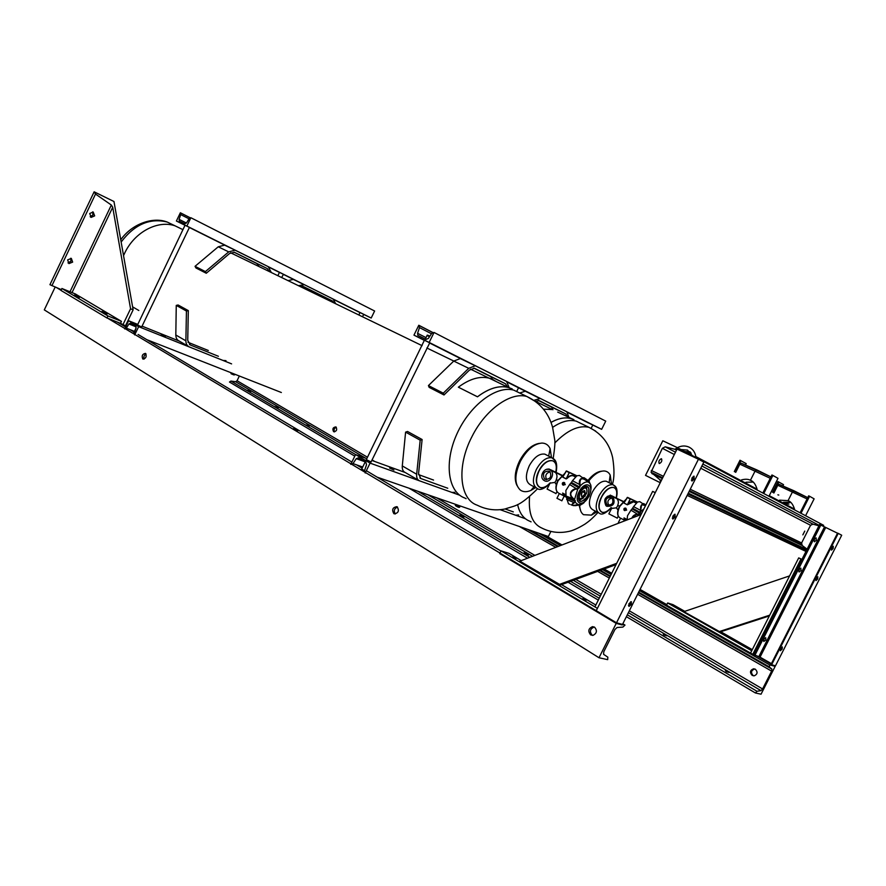 <?xml version="1.0" encoding="UTF-8"?>
<svg xmlns="http://www.w3.org/2000/svg" width="886" height="886" viewBox="0 0 886 886"><rect width="100%" height="100%" fill="white"/><g stroke="black" fill="none" stroke-linecap="round" stroke-linejoin="round"><path stroke-width="1.33" d="M539.164 470.71C543.362 463.411 547.814 460.1 552.521 460.764C555.965 462.182 557.05 465.947 555.777 472.05C557.05 465.947 555.965 462.182 552.521 460.764C547.814 460.1 543.362 463.411 539.164 470.71C535.399 479.359 535.753 484.941 540.227 487.455C535.753 484.941 535.399 479.359 539.164 470.71M549.929 483.058C546.44 486.757 543.207 488.219 540.227 487.455C543.207 488.219 546.44 486.757 549.929 483.058M536.03 487.876L530.681 484.974C525.464 482.05 525.021 475.583 529.363 465.593C534.203 457.176 539.375 453.355 544.857 454.141L546.607 455.039M535.576 487.632L530.891 490.434C526.727 492.206 523.205 492.095 520.337 490.091C514.334 484.277 514.378 474.641 520.47 461.163C526.805 449.811 533.959 443.775 541.922 443.066C545.687 443.144 548.423 444.993 550.117 448.615L551.502 457.575M516.948 485.45C513.98 479.005 514.888 470.754 519.672 460.709C525.332 450.453 531.855 444.683 539.231 443.388M569.82 504.289L568.48 503.824L566.586 497.888L574.97 501.31L574.837 500.512L566.475 497.256L566.586 497.888M584.616 490.6L584.483 490.556C581.526 491.774 580.563 493.746 581.604 496.481L581.714 496.525C584.671 495.318 585.646 493.347 584.616 490.6M585.148 496.116L580.385 498.851C576.764 497.522 581.98 486.757 585.591 488.142L585.823 488.23C587.174 489.116 587.363 490.966 586.388 493.779M584.007 487.355L584.727 487.699M589.81 483.457L589.589 482.294L589.19 482.781L586.731 480.91C581.825 477.211 579.599 478.374 580.042 484.409L579.156 488.053L574.671 489.493C569.875 492.029 569.499 495.075 573.519 498.608L575.357 501.354L574.239 502.883C571.525 504.599 571.902 505.529 575.391 505.651L579.112 505.075M589.19 482.781L589.434 482.87C591.737 485.063 591.604 489.559 589.046 496.37C583.187 503.591 579.71 506.482 578.624 505.053L574.826 501.985L575.357 501.354M585.059 478.396L582.966 477.609L589.478 482.117M589.489 482.172L589.644 483.18M573.519 498.608L573.297 498.796C570.994 497.301 570.075 495.285 570.54 492.727C571.625 490.301 573.585 488.972 576.443 488.74L569.632 484.531L565.866 490.501L566.043 496.038L573.297 498.796L575.224 500.568M580.43 476.147L579.444 475.439L576.875 475.804L572.478 480.721L579.588 484.531C578.946 481.807 579.444 479.835 581.094 478.617L584.195 478.828L587.872 481.884L586.753 480.843L589.589 482.294M570.894 483.125L578.813 487.832L579.477 486.946L571.415 482.427L569.632 484.531M577.971 505.164L576.288 505.485M573.862 505.629L573.02 505.507C571.592 504.832 571.902 503.846 573.929 502.561L566.63 499.46M576.476 489.183L579.156 488.053M571.415 482.427L572.478 480.721M579.809 487.189L580.042 484.409M574.239 502.883L574.826 501.985M566.475 497.256L566.043 496.038M587.839 481.829L589.578 482.792M573.02 505.507L582.523 503.89M589.323 482.549L589.201 481.342L584.095 477.709M579.865 485.971L580.219 486.004C582.966 482.992 585.524 481.652 587.894 481.973L588.459 482.228M586.731 480.91L579.444 475.439M574.449 499.715L577.971 488.507M549.176 471.108C543.926 471.086 542.321 473.645 544.381 478.783L545.078 479.271C550.25 479.37 551.889 476.845 549.973 471.695L549.176 471.108M550.106 471.828C545.942 473.113 544.801 475.727 546.673 479.658M584.915 496.094L586.178 493.58L584.915 496.094M583.021 491.907L581.936 492.406L581.659 494.477L581.05 494.155M563.186 485.085L565.268 484.598L564.028 482.416M563.385 485.196L564.714 482.792M563.961 495.983L559.343 493.513L556.94 498.286L561.868 500.767M549.442 469.248L546.784 469.314M549.874 469.713L550.97 470.521C555.4 474.519 549.398 483.723 544.369 480.666L543.472 480.024C538.788 476.192 544.713 466.645 549.874 469.713M556.519 479.758L554.902 482.416L550.084 483.125M557.881 480.478L556.242 479.603C557.438 476.867 557.183 474.508 555.467 472.537L552.532 471.219M556.031 493.557L547.083 489.05L550.239 482.781M554.902 482.416L556.308 484.653M554.248 471.983L553.661 471.43M562.787 493.823L564.46 494.288L562.621 493.059L564.736 494.189L563.153 494.133L565.257 495.883L562.787 493.823M564.471 496.226L566.342 497.234L564.371 496.127M584.173 488.241L584.328 487.455M574.272 476.347L573.187 475.782C571.348 475.295 569.299 476.192 567.04 478.473L566.143 478.927L569.2 472.615L566.22 471.064L562.975 476.435L566.486 470.964L576.808 475.837L566.198 471.053M566.143 478.927L562.688 477.1L563.119 476.214M561.569 475.505L550.461 469.669L562.156 475.317M583.01 491.785L582.456 491.497M576.564 475.97L569.399 472.482L566.198 478.839L562.743 477.022L562.975 476.435M567.04 478.473L566.83 478.252C569.72 475.206 572.345 474.652 574.726 476.579M562.688 477.1L566.475 470.953L576.897 475.793M562.665 493.081L564.46 494.288M562.843 493.834L564.825 495.484M563.108 494.565L565.224 495.806M564.803 494.554L563.474 494.178M564.88 495.927L564.127 495.518M565.268 496.459L563.873 495.706M493.148 379.706L496.16 381.534M512.241 388.921L508.342 387.448C499.039 385.166 488.762 388.278 477.499 396.784L458.361 387.193L477.499 396.817C488.762 388.323 499.028 385.211 508.32 387.481L512.23 388.954M493.17 379.673L489.238 378.178C479.88 375.852 469.591 378.854 458.361 387.193M601.683 496.935C605.581 490.113 609.59 486.979 613.688 487.521C616.612 488.773 617.431 492.184 616.158 497.755C617.431 492.184 616.612 488.773 613.688 487.521C609.59 486.979 605.581 490.113 601.683 496.935C598.15 504.909 598.283 510.004 602.092 512.23C598.283 510.004 598.15 504.909 601.683 496.935M611.063 507.589C607.785 511.355 604.795 512.905 602.092 512.23C604.795 512.905 607.785 511.355 611.063 507.589M598.382 512.739L592.9 509.804C588.459 507.202 588.271 501.288 592.346 492.073C596.854 484.199 601.494 480.589 606.279 481.242L607.608 481.929M588.703 480.987C593.941 474.42 599.036 471.075 603.964 470.964C606.755 471.075 608.826 472.437 610.188 475.062L611.517 483.933M587.972 480.467C592.634 474.719 597.197 471.629 601.683 471.197M580.718 511.012L579.079 505.086M596.799 511.886L591.416 515.12L583.486 514.688C581.006 512.861 579.732 509.583 579.677 504.876M645.484 505.707C641.575 503.757 640.013 505.23 640.777 510.126L640.002 513.526L635.849 514.855L632.25 517.945M644.532 504.134L642.793 503.536L645.595 505.485M631.917 518.077L631.984 517.845C633.003 515.597 634.841 514.378 637.488 514.168L630.965 510.181L627.51 515.718L627.133 519.916M640.777 510.126L641.586 504.699L645.529 505.618L639.792 501.642L637.532 502.03L633.556 506.637L640.356 510.247L640.279 512.496L632.582 508.21L632.106 508.863L639.681 513.315L640.6 512.717M640.556 502.174L639.792 501.642M630.965 510.181L632.106 508.863M637.532 514.567L640.002 513.526M632.582 508.21L633.556 506.637M643.867 508.941L640.622 511.587M638.23 515.641L638.906 513.946M611.307 497.434C606.29 497.345 604.784 499.704 606.799 504.522L607.486 505.009C612.436 505.164 613.976 502.838 612.093 498.01L611.307 497.434M612.104 498.021C607.962 499.128 606.877 501.576 608.87 505.385M624.874 510.657L626.125 508.453M624.652 519.805L625.438 520.558M610.664 495.318L607.131 496.481M611.96 496.149L613.034 496.935C615.526 503.403 613.455 506.526 606.832 506.294L605.946 505.673C603.211 499.206 605.216 496.038 611.96 496.149L623.135 501.299M617.952 505.385L616.39 507.833L611.739 508.42M619.502 506.205L617.708 505.264C618.816 502.727 618.55 500.535 616.9 498.663L614.053 497.389M617.254 518.111L608.859 513.858L611.794 508.043M616.39 507.833L618.007 510.092M624.995 520.492L620.599 518.155L618.362 522.574L619.015 523.039M626.092 520.315L624.42 519.418L626.059 520.137L624.132 518.587L625.771 519.052L624.01 517.889L626.048 518.975L624.475 518.875L626.336 520.215M624.641 519.872L625.904 520.381M625.771 520.436L625.04 520.049M625.427 508.077L626.646 510.126L624.408 510.458C625.904 510.502 626.38 509.793 625.804 508.309L625.915 508.354M634.454 502.218L633.623 501.797L627.343 504.821L630.167 498.973L627.266 497.467L624.287 502.44L627.532 497.378L637.455 502.074L627.266 497.467M627.343 504.821L624.01 503.082L624.442 502.185M622.869 501.554L612.049 495.916M611.827 497.777L611.24 498.076M637.244 502.207L627.532 497.378L624.287 502.44M628.174 504.4L627.399 504.743L624.01 503.082M625.804 519.019L624.043 518.144M624.231 518.786L626.059 520.137M626.147 520.292L624.442 519.384M626.092 519.296L624.475 518.875M625.837 520.414L625.073 520.016M573.962 419.687L557.682 412.09M571.005 418.546C565.124 416.974 558.457 418.247 551.003 422.378M552.476 409.553L543.528 409.155M551.014 422.412C558.457 418.281 565.124 417.007 570.983 418.591L573.94 419.72M800.091 512.817L808.663 495.839L809.582 496.271L814.123 498.84L805.584 515.73M788.108 538.766L788.429 538.145M800.988 513.293L809.582 496.271M787.2 538.334L787.521 537.702M772.559 492.262L777.952 481.574L783.523 484.631L782.847 485.971M757.585 524.158L757.918 523.504M773.423 492.727L778.838 481.995M756.699 523.737L757.032 523.072M779.558 500.158L788.064 500.645L792.394 492.073L794.111 490.855M773.899 492.993L777.786 485.273L792.394 492.073L788.064 500.645C790.888 501.576 793.036 504.4 794.498 509.107L794.62 509.904M772.625 531.257L772.902 530.692L772.625 531.257M807.102 498.951L792.394 492.073L793.845 490.722L807.755 497.655L778.894 484.254L793.845 490.722M777.786 485.273L778.894 484.254M790.533 502.229L783.49 502.262M774.519 488.385L776.269 484.919M762.846 493.026L771.927 474.996L772.88 475.439L777.997 478.34L768.959 496.271M750.132 520.603L750.475 519.927M763.776 493.524L772.88 475.439M749.179 520.148L749.523 519.473M734.306 471.585L739.998 460.244L746.2 463.633L745.503 465.017M718.435 505.43L718.79 504.732M735.203 472.072L740.929 460.665M717.527 504.998L717.881 504.289M741.56 479.869C745.403 478.927 748.36 479.071 750.42 480.301L755.005 471.197L756.899 469.945M735.734 472.36L739.843 464.164L755.005 471.197L750.42 480.301C753.366 481.264 755.581 484.221 757.076 489.183L757.187 490.024M734.073 512.795L734.372 512.208L734.073 512.795M770.266 478.296L755.005 471.197L756.677 469.813L770.953 476.923L741.039 463.101L756.566 469.779M739.843 464.164L741.039 463.101M753.133 482.073L745.99 482.239M736.476 467.265L738.116 463.987M802.849 534.878L804.765 531.079L802.849 534.878M659.173 463.5L659.328 463.555C661.532 462.47 662.263 460.875 661.521 458.782L661.355 458.726C659.151 459.823 658.42 461.407 659.173 463.5M677.69 447.807L662.806 440.774L645.529 475.372L660.236 482.704L660.513 481.065L659.66 479.559L651.044 472.227L662.363 448.294L665.22 446.832L674.8 449.268L677.69 447.807L823.681 525.343L822.939 526.173M687.159 495.396L805.972 551.435M807.113 549.165L802.184 545.499L801.608 542.952L810.557 525.276L812.971 524.169L818.941 525.808M784.232 502.65L790.833 502.484M677.413 447.674C681.345 445.636 685.21 445.448 688.998 447.098C692.786 448.992 695.056 452.159 695.831 456.578L695.942 457.497M692.309 455.57L687.503 450.088L681.002 449.556M689.961 451.782L684.756 451.561M690.548 452.425L685.255 451.816M691.014 453.023L687.436 452.979M687.757 453.145L691.191 453.278M785.86 503.525L787.089 503.99M786.978 504.123L783.667 503.337M785.483 503.326L788.861 504.167M787.067 502.65L786.026 503.37M778.783 495.041L777.875 494.831M753.609 675.841L753.233 675.653C750.597 672.673 751.051 670.48 754.584 669.041L754.994 669.052M752.203 675.409C749.567 672.43 750.021 670.226 753.565 668.786L755.337 669.229C757.929 672.009 757.574 674.213 754.274 675.819L752.203 675.409M334.543 431.892C333.568 429.754 334.155 428.215 336.303 427.251M333.623 431.703C332.195 428.946 332.926 427.351 335.838 426.908L335.938 426.963C337.378 429.699 336.647 431.294 333.734 431.759L333.623 431.703M534.358 532.874L536.019 533.992M524.689 553.971L523.947 552.93L527.713 554.005L528.466 555.046L524.689 553.971M305.847 424.97L309.447 425.922L305.847 424.97M675.963 614.231L638.385 592.734M675.331 610.188L678.632 612.071M663.935 634.941L663.204 633.922L665.707 634.609L666.759 635.805L663.935 634.941M738.514 650.025L676.55 614.563M737.894 645.839L741.438 647.865M726.155 671.577L725.324 670.425L727.838 671.134L729.001 672.474L726.155 671.577M460.266 515.984L459.612 515.098L463.334 516.128L463.987 517.025L460.266 515.984M274.272 406.497L278.536 407.615L274.272 406.497M246.718 390.25L250.948 391.357L246.718 390.25M775.161 666.361L769.646 664.899L769.358 666.914L771.905 669.129L771.617 671.134L762.58 688.954L760.996 690.637L757.009 691.279L755.415 692.974L761.052 694.192L775.161 666.361L773.013 665.142M755.415 692.974L626.38 616.689M598.305 600.099L568.092 582.235M527.502 558.235L409.099 488.241M354.788 456.135L229.463 382.032L230.936 381.058L235.598 381.711L237.06 380.736L239.342 376.007M771.174 664.101L756.478 655.718M666.815 604.651L640.046 589.412M611.717 573.275L604.163 568.978M562.001 544.956L545.422 535.521M769.646 664.899L639.448 590.619M611.118 574.46L602.546 569.565M560.45 545.554L538.865 533.239M594.539 627.155L592.557 626.646C588.359 628.473 587.728 631.22 590.674 634.885L593 635.362C596.931 633.313 597.441 630.577 594.539 627.155M594.362 627.044L594.152 627.055C589.954 628.872 589.323 631.618 592.258 635.273L592.49 635.395M397.194 506.847L396.85 506.67C392.631 507.368 391.634 509.694 393.849 513.647L394.259 513.847C398.445 513.072 399.42 510.746 397.194 506.847M397.504 507.069C394.192 508.542 393.462 510.857 395.3 513.98M145.525 353.414L145.426 353.37C142.369 354.023 141.505 355.906 142.834 359.018L142.945 359.085C146.013 358.398 146.866 356.515 145.525 353.414M146.068 354.001C144.108 355.208 143.443 356.914 144.086 359.118M364.511 470.787L361.765 468.938M293.62 428.58L298.039 430.563L293.62 428.58M616.501 622.814L599.002 657.755L607.685 659.649L607.829 657.157L603.61 654.344L603.743 651.83L614.906 629.525L617.055 627.498L622.891 627.1L625.007 625.084L616.501 622.814L107.837 318.318M61.056 290.309L56.604 287.64M625.007 625.084L622.825 623.788M500.967 551.048L366.682 470.898M362.13 468.185L356.515 464.829M351.886 462.071L138.083 334.454M134.107 332.084L129.921 329.581M125.624 327.012L117.45 322.139M55.176 287.042L44.3 309.878L599.002 657.755M513.304 511.898L505.164 508.963M518.687 514.943L515.586 515.22L500.158 509.694L525.365 518.72M433.553 480.068L418.524 474.597M447.773 488.252L420.717 478.484L418.569 473.534L422.113 439.522L407.527 431.482L405.6 432.124L420.185 440.187L422.113 439.522M371.799 460.432L405.19 472.493C403.019 471.496 402.045 469.303 402.288 465.925L405.6 432.124M454.917 492.361L451.893 492.417L419.51 480.821C417.35 479.835 416.398 477.643 416.664 474.231L420.185 440.187M366.317 459.635L371.057 461.96M393.938 470.034L389.607 468.052L393.938 470.034M377.181 477.166L548.368 536.539L550.893 531.445M370.071 463.123L355.563 454.562L350.767 464.364L352.971 463.588L356.272 458.66L358.409 457.829L365.885 462.248L366.516 464.729L364.589 470.521L365.22 473.024L370.071 463.123L459.701 495.208M355.563 454.562L366.804 458.627M567.284 416.486L565.777 413.939L539.253 400.649L535.565 401.314M552.997 409.72L551.457 406.995L538.256 400.394M568.867 417.262L566.841 411.802L540.338 398.445L534.302 400.217M540.238 398.401L525.221 391.213L520.038 392.919M507.246 386.54L505.463 383.749L474.342 368.233L469.392 370.138L443.997 394.968L429.156 387.37L428.425 385.576L443.277 393.162L443.997 394.968M492.505 379.352L490.711 376.605L473.766 368.133M509.073 387.426L506.593 381.445L475.295 365.774L468.716 368.321L443.277 393.162M475.937 366.007L460.332 358.575L453.754 361.067L428.425 385.576M370.935 462.215L429.732 342.86L425.302 340.667L424.394 340.257L366.195 459.889M592.845 425.025L588.736 423.021M575.944 416.531L572.389 414.781L575.944 416.531M451.04 353.636L446.754 351.52L451.04 353.636M518.664 387.669L513.991 385.377M413.961 335.141L429.167 342.439L434.051 332.46L431.726 333.391L428.337 338.474L426.022 339.393L417.86 335.384L417.572 333.324L419.488 327.599L418.79 325.262L413.961 335.141L424.627 340.512M429.367 342.893L464.674 360.668M507.733 382.342L539.042 398.102M567.815 412.588L588.703 423.087M418.879 325.295L432.789 332.483M592.823 425.07L601.649 429.333L605.725 421.138L434.051 332.46M429.167 342.439L601.649 429.333M208.332 350.491L187.987 342.273M218.399 356.283L190.313 344.975L187.732 340.379L188.308 310.609L178.119 304.994L176.259 305.393L186.437 311.019L188.308 310.609M142.07 326.148L179.271 341.099C177.012 340.014 175.86 337.976 175.816 334.997L176.259 305.393M226.008 360.657L222.951 360.414L189.316 346.935C187.068 345.861 185.927 343.823 185.883 340.822L186.437 311.019M137.507 325.007L141.671 326.967M165.383 336.436L161.296 334.598L165.383 336.436M138.648 326.657L128.625 320.743L124.704 328.927L126.321 328.152L128.946 323.977L130.552 323.191L135.68 326.225L136.023 328.174L134.351 332.948L134.694 334.908L138.648 326.657L231.6 363.88M146.854 339.681L281.36 392.509M128.625 320.743L137.784 324.42M333.889 302.879L332.195 300.841L303.477 286.566L300.276 286.577M323.523 297.851L321.817 295.813L302.635 286.278M335.716 303.765L333.081 299.014L304.385 284.694L298.438 285.68M304.275 284.639L293.332 279.411L288.016 280.629M269.477 271.637L267.295 268.591L234.347 252.266L229.54 253.54L206.272 273.253L195.917 267.96L195.042 266.321L205.397 271.603L206.272 273.253M259.033 266.564L256.84 263.53L233.993 252.178M271.326 272.534L268.236 266.653L235.089 250.184L228.699 251.879L205.397 271.603M235.765 250.45L224.612 245.145L218.233 246.806L195.042 266.321M189.427 227.403L185.03 225.243L137.43 325.162M362.418 316.723L363.803 314.408L360.513 312.791L359.915 312.503L358.941 315.028M345.618 305.349L342.251 303.699L345.618 305.349M212.297 238.821L208.265 236.839L212.297 238.821M281.637 277.528L283.465 274.328L279.467 272.367M176.403 221.013L186.891 226.052L190.878 217.734L189.172 218.609L186.503 222.895L184.797 223.77L179.304 221.112L179.072 219.351L180.733 214.611L180.356 212.762L176.403 221.013L185.252 225.421M189.382 227.492L229.153 247.327M269.266 267.351L279.444 272.423M283.199 274.295L303.278 284.317M334 299.645L360.093 312.658M180.39 212.784L190.147 217.734M363.57 314.353L371.19 318.041L374.623 311.008L190.878 217.734M186.891 226.052L371.19 318.041M691.9 478.052L691.966 481.065L694.137 479.171L694.059 476.159L691.9 478.052M691.379 480.179L692.918 478.573L693.273 476.369M672.806 516.15L672.862 519.085L675.11 517.147L675.054 514.223L672.806 516.15M672.297 518.177L673.903 516.527L674.268 514.412M628.949 603.709L628.949 606.445L631.375 604.429L631.364 601.694L628.949 603.709M628.462 605.492L630.201 603.743L630.577 601.838M698.445 459.225L677.037 449.102L595.968 611.251L616.224 623.39L622.227 624.984L703.849 462.093L698.445 459.225L616.224 623.39M815.065 538.19L813.813 540.681M816.316 540.36L814.389 541.778L814.179 539.308L816.117 537.88L816.316 540.36M833.106 548.534L831.478 550.128L831.655 547.814L833.283 546.23L833.106 548.534M799.338 569.698L798.496 570.894L799.338 569.698M801.033 570.562L799.05 571.991L798.862 569.565L800.844 568.125L801.033 570.562M817.656 579.001L815.984 580.618L816.172 578.359L817.844 576.742L817.656 579.001M764.219 639.083L763.278 640.379L764.219 639.083M765.869 640.002L763.787 641.475L763.632 639.16L765.725 637.687L765.869 640.002M782.139 649.073L780.367 650.745L780.566 648.607L782.327 646.924L782.139 649.073M771.617 664.766L775.494 665.796L841.7 535.233L838.222 533.383L771.617 664.766L771.053 664.345L837.58 533.095L838.222 533.383M837.525 533.206L819.605 524.49L753.753 654.588L760.055 657.157L771.418 663.625M641.065 514.556L519.849 561.17L560.594 584.993L616.047 564.603M559.044 584.538L616.689 563.319M501.044 550.87L499.704 553.584L595.968 611.251L655.241 492.716L652.639 491.398L594.916 606.888L597.408 608.372L501.044 550.87L509.029 553.373L521.245 560.639M655.286 492.605L652.639 491.398M512.617 557.006L515.984 558.568L512.617 557.006M582.678 598.781L586.067 600.365L582.678 598.781M561.558 584.638L595.835 605.038M769.347 615.936L720.108 631.939L683.892 611.65L789.592 575.9M769.735 615.161L719.089 631.64M742.867 645.008L739.245 642.97L742.867 645.008M680.005 609.302L676.583 607.397L680.005 609.302M667.656 602.978L751.727 650.745L750.553 653.06L666.549 605.182L667.656 602.978L672.972 604.64L684.789 611.34M720.728 631.74L752.28 649.648M801.908 559.454L800.988 559.033L752.768 654.322L753.753 654.588M752.768 654.322L750.553 653.06L798.707 557.892L801.952 559.376M800.988 559.033L798.707 557.892M79.308 297.585L74.435 295.06L79.308 297.585M107.04 314.087L102.023 311.473L107.04 314.087M121.448 321.352L75.321 293.942L61.909 288.504L107.948 315.959L121.448 321.352L120.496 323.346L125.48 325.804L133.133 309.834L113.973 201.521L94.137 191.808L49.937 284.694L61.355 289.667M61.909 288.504L60.99 290.442L106.984 317.974L120.496 323.346M107.948 315.959L106.984 317.974M70.747 258.236L70.958 261.16L68.012 262.921M67.635 259.897L68.942 263.596L72.641 262.112L71.334 258.402L67.635 259.897M92.642 211.876L92.941 214.999L90.184 216.727M89.707 213.515L91.18 217.38L94.669 215.874L93.174 212.009L89.707 213.515M122.899 324.785L130.563 308.782L133.133 309.834M130.563 308.782L112.71 207.258L111.337 205.031L95.522 194.056L94.137 191.808M477.266 505.219C459.546 499.471 456.323 466.379 472.005 436.543C485.45 409.531 510.724 391.612 526.893 396.507L536.229 401.967M123.542 255.611L125.015 252.432C135.049 231.733 158.029 219.872 175.051 225.83L182.594 229.485M138.825 310.499L132.612 306.855M550.029 483.202C540.748 494.2 531.644 484.254 539.02 470.643C545.942 456.29 560.018 457.807 555.932 472.116M549.575 484.11C543.915 488.939 539.939 490.49 537.647 488.751C532.453 485.827 532.032 479.359 536.407 469.325C541.268 460.864 546.429 457.01 551.9 457.785L555.345 460.853M579.998 492.151C587.651 483.712 590.309 484.952 587.983 495.872C580.374 504.333 577.716 503.082 579.998 492.151M578.469 498.585L580.308 501.221C582.833 501.576 585.247 499.715 587.562 495.662C589.578 491.198 589.544 488.186 587.462 486.647L584.671 486.868M583.597 497.877L579.134 500.368M578.857 499.914L581.725 498.929M579.145 491.741C585.015 479.802 595.071 484.731 588.825 496.271C583.11 508.043 572.865 503.492 579.145 491.741M584.14 502.583L583.043 503.447M586.532 486.436L586.964 491.508M586.787 489.371L586.011 486.469M562.82 484.697L563.873 482.593L562.82 484.697M564.46 482.682L564.338 482.637C564.925 484.21 564.426 484.985 562.832 484.941L562.588 484.764C561.99 483.191 562.488 482.416 564.083 482.449C562.455 482.405 561.957 483.18 562.588 484.764M564.792 473.412L557.803 480.633C555.899 484.642 555.456 487.976 556.474 490.645L556.685 491.11M564.681 473.578L558.069 480.788C555.378 486.979 555.533 491.077 558.557 493.07M466.125 498.685L464.652 497.965C447.973 491.963 443.842 462.558 456.943 433.863C469.835 405.101 496.448 385.177 513.769 390.139L520.813 393.561M121.138 242.033C134.539 224.391 149.922 217.734 167.277 222.065L174.819 225.72M541.988 528.134C532.397 523.991 528.255 513.481 529.562 496.581M554.78 443C567.317 430.208 578.713 424.981 588.957 427.329L595.746 431.139M611.196 507.656C602.724 518.554 594.55 509.804 601.55 496.869C608.006 483.579 620.266 484.62 616.291 497.821M611.384 507.756C605.736 513.337 601.827 515.22 599.634 513.415C595.204 510.823 595.049 504.898 599.146 495.651C603.665 487.743 608.317 484.099 613.079 484.742L615.748 487.078M624.386 510.214L625.372 508.276L624.386 510.214M625.804 499.538L619.447 506.327C617.575 510.27 617.132 513.448 618.129 515.84L618.306 516.195M625.992 499.593L619.724 506.482C617.188 512.208 617.21 515.951 619.779 517.712M624.375 510.436L624.143 510.27C623.556 508.785 624.032 508.077 625.56 508.132C624.01 508.066 623.534 508.785 624.143 510.27M637.444 502.085L630.389 498.873L627.975 504.189C630.544 501.354 632.837 500.767 634.852 502.428M552.62 427.373C561.447 421.415 569.333 419.344 576.265 421.16L581.593 423.752M531.079 521.865L529.739 521.201C523.537 518.742 519.495 513.193 517.623 504.544M659.66 479.559L661.399 480.389M688.278 493.17L806.913 549.575M651.863 473.578L662.307 478.573M689.153 491.42L802.184 545.499M651.299 470.455L663.437 476.314M690.249 489.238L801.608 542.952M662.363 448.294L674.335 454.507M700.771 468.24L810.557 525.276M665.22 446.832L675.486 452.203M701.878 466.025L812.971 524.169M674.8 449.268L676.505 450.166M702.864 464.065L819.173 525.354M769.358 666.914L638.662 592.191M610.343 576L600.442 570.34M558.446 546.33L530.448 530.326M610.077 576.542L599.722 570.606M557.748 546.596L527.547 529.319M771.905 669.129L739.145 650.39M771.617 671.134L637.61 594.284M609.313 578.071L597.64 571.37M555.766 547.36L519.329 526.461M762.58 688.954L629.337 610.808M601.195 594.307L575.789 579.4M534.867 555.4L436.621 497.777M374.767 461.506L372.054 459.912M367.491 457.231L237.06 380.736M760.996 690.637L728.469 671.51M727.838 671.134L666.294 634.952M665.707 634.609L628.395 612.669M600.287 596.145L573.353 580.308M532.53 556.297L427.794 494.72M365.785 458.261L235.598 381.711M757.009 691.279L627.321 614.806M599.235 598.238L570.551 581.327M529.85 557.327L417.804 491.254M355.629 454.584L230.936 381.058M420.784 478.506L419.875 477.986M416.664 474.231L402.288 465.925M352.971 463.588L362.706 467.011M356.272 458.66L365.231 461.861L361.621 469.215M551.457 406.995L565.777 413.939M490.711 376.605L505.463 383.749M453.754 361.067L468.716 368.321M417.572 333.324L426.044 337.621M419.488 327.599L431.482 333.767M190.39 345.008L189.438 344.455M185.883 340.822L175.816 334.997M126.321 328.152L134.451 331.375M128.946 323.977L136.112 326.845M321.817 295.813L332.195 300.841M256.84 263.53L267.295 268.591M218.255 246.784L228.699 251.879M179.072 219.351L186.403 223.017M180.733 214.611L189.039 218.82M820.813 525.088L754.961 655.175M824.478 526.971L758.859 656.57M825.686 527.558L760.055 657.157M95.522 194.056L51.92 285.657M111.337 205.031L69.994 291.782M112.71 207.258L72.021 292.601M534.579 533.117L537.747 534.745M425.335 339.061L427.063 335.528L429.533 336.68M427.074 335.506C426.886 334.842 427.805 335.085 429.832 336.226L427.739 335.229M459.701 507.157L455.26 504.942M455.482 505.618L459.014 507.412M234.58 374.844L231.002 373.593M234.868 374.246L234.557 374.878L231.168 373.781L233.815 374.889M186.37 223.073L187.046 222.021M537.592 488.74C518.742 507.235 515.851 505.164 505.031 508.985C495.296 510.868 486.037 509.605 477.255 505.208M553.207 458.372C554.802 447.851 555.267 441.427 554.603 439.091L552.565 427.185C548.633 413.042 540.072 402.809 526.893 396.507L517.878 392.133M488.972 378.112L470.555 369.174L488.972 378.112M453.787 361.034L426.864 347.988L453.787 361.034M422.101 345.673L230.626 252.787L422.101 345.673M120.74 239.785C132.158 223.527 153.311 216.538 167.277 222.065L175.051 225.83M556.164 472.216C558.069 460.642 554.248 459.114 551.9 457.785L544.857 454.141M548.667 456.113L550.117 448.615M534.003 486.779L530.891 490.434M579.566 500.823L580.308 501.221C581.305 501.576 576.398 502.019 580.031 492.162C585.89 483.59 587.307 487.234 587.13 486.514M572.633 505.363L571.038 504.776M585.591 488.142L584.162 487.4M546.396 479.658L544.381 478.783M561.835 500.845L564.227 496.094M550.97 470.521L555.467 472.537M555.965 493.679L556.973 491.664M574.394 476.413L575.324 476.901M548.877 468.949L550.416 469.757M586.133 493.568L582.922 491.863M508.342 387.448L489.238 378.178M597.95 512.518C590.84 520.004 589.19 521.057 585.203 523.958C578.06 528.377 572.223 530.947 567.716 531.633C558.701 533.383 550.128 532.209 541.977 528.134M612.414 484.398C614.408 478.075 614.474 469.148 612.636 457.608C609.546 443.753 601.66 433.664 588.957 427.329L579.234 422.6M552.222 409.487L535.742 401.491L552.222 409.487M616.468 497.899C618.35 487.001 615.183 486.159 613.079 484.742L606.279 481.242M609.125 482.704L610.188 475.062M595.326 511.1L591.416 515.12M645.816 505.031L643.79 503.602M608.76 505.374L606.799 504.522M613.034 496.935L616.9 498.663M617.21 518.21L618.262 516.117M634.575 502.284L636.126 503.093M610.232 495.097L611.993 496.016M687.846 494.023L806.548 550.284M651.044 472.227L662.684 477.809M689.518 490.689L801.442 544.381M794.498 509.107L769.258 495.673M757.076 489.183L695.831 456.578M753.565 668.786L754.584 669.041M594.152 627.055L592.557 626.646M420.717 478.484L419.942 478.041M418.491 480.223L405.19 472.493M525.221 391.213L539.751 398.224M460.332 358.575L475.295 365.774M417.86 335.384L421.946 337.444M419.211 325.572L432.689 332.527M190.313 344.975L189.504 344.51M188.242 346.315L179.26 341.088M293.332 279.411L303.765 284.439M224.612 245.145L235.089 250.184M179.304 221.112L180.334 221.633M180.5 212.861L190.125 217.746M91.18 217.38L90.605 217.081M537.78 534.767L534.557 533.095M591.25 428.137L592.812 424.992M455.404 505.563C457.475 507.036 458.87 507.578 459.601 507.191L460.211 505.961M516.837 391.213L518.609 387.614M277.861 275.701L279.478 272.356M133.686 332.959L136.09 327.964M141.594 327.133L189.438 227.392"/></g></svg>
